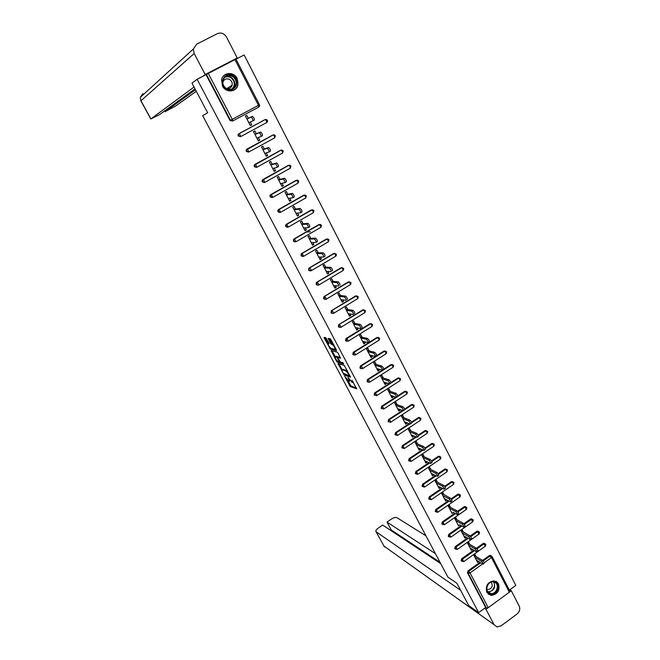 <?xml version="1.0" encoding="UTF-8"?>
<svg xmlns="http://www.w3.org/2000/svg" width="660" height="660" viewBox="0 0 660 660"><rect width="100%" height="100%" fill="white"/><g stroke="black" fill="none" stroke-linecap="round" stroke-linejoin="round"><path stroke-width="0.99" d="M344.743 376.332L350.245 386.562L356.689 388.855L351.986 380.193C352.778 381.802 352.869 382.569 352.258 382.495L348.001 377.429L348.67 379.071C349.462 380.671 349.552 381.43 348.95 381.356L344.743 376.332M222.494 86.064C225.819 93.126 236.552 92.251 237.946 84.868L237.113 78.433C233.788 71.239 222.758 72.237 221.578 79.901L222.494 86.064M486.841 592.391L491.188 595.411C497.632 594.346 500.074 590.502 498.523 583.885L493.928 580.825C487.616 582.054 485.248 585.907 486.841 592.391M328.993 343.183L328.342 343.588L329.01 343.753L328.894 342.994L325.858 337.763L324.151 337.351L324.266 338.118L330.313 349.008L336.501 350.691L336.394 349.924L331.023 339.776L330.248 338.836L328.144 338.324L330.545 343.414L332.434 344.644C334.422 346.558 335.206 348.076 334.801 349.206L331.163 348.505L336.385 349.915M328.342 343.588C327.962 344.718 328.746 346.219 330.693 348.1L330.742 348.117M329.076 338.547L332.153 343.835L331.32 344.347L333.217 344.108L332.376 344.627M331.147 348.496L330.313 349.008L331.163 348.505M348.1 380.993L351.062 386.042L350.245 386.562L351.062 386.05L356.515 387.981M478.648 612.637L468.724 605.575L456.901 583.25L447.901 577.104L202.669 115.681L207.661 112.753L191.986 83.16L197.109 79.249L478.648 612.637L485.661 607.497L486.412 608.009L468.212 573.326L467.478 572.847L485.661 607.497M338.036 363.528L344.124 375.02L350.485 377.124L344.314 365.45L338.036 363.528M336.476 361.127L331.114 350.485L337.293 352.184L338.093 353.141L340.477 358.207L337.928 357.472L338.036 358.223L340.312 361.993L342.994 362.802L343.621 363.99L337.26 362.068L336.476 361.127L337.07 360.756M245.446 116.135L246.906 118.965L252.541 116.341C253.886 117.587 254.463 118.833 254.29 120.07L252.887 120.821C253.06 119.584 252.483 118.338 251.147 117.092L246.931 119.023M248.853 122.694L250.297 125.474L251.716 124.831L250.264 122.042M256.336 133.724L254.851 130.862L253.481 131.604L254.892 134.326L260.659 132.017C262.003 133.27 262.589 134.5 262.391 135.713L261.046 136.447M254.966 134.467L259.264 132.767C260.617 134.03 261.195 135.259 261.005 136.463L256.864 138.113L258.258 140.778L259.71 140.217L258.316 137.536M261.467 146.941L262.812 149.556M262.936 149.779L267.325 148.319C268.678 149.581 269.255 150.802 269.057 151.981L264.808 153.392L266.153 155.958L267.638 155.48L266.302 152.897M272.184 164.225L270.724 161.411L269.371 162.154L270.674 164.662L276.688 162.979C278.05 164.241 278.627 165.454 278.404 166.6L277.109 167.318M270.831 164.975L275.311 163.738C276.68 165 277.258 166.213 277.035 167.359L272.695 168.556L273.991 171.014L275.509 170.61L274.222 168.135M277.225 177.243L278.471 179.652L284.6 178.266C285.978 179.536 286.547 180.733 286.316 181.855L285.046 182.572M280.533 183.587L281.754 185.947L283.305 185.625L282.076 183.249M287.776 194.23L286.341 191.458L285.004 192.217L286.201 194.518M286.44 194.981L291.093 194.188C292.479 195.467 293.048 196.655 292.801 197.752L288.28 198.511L289.468 200.764L291.043 200.508L289.864 198.239M292.735 207.05L293.873 209.261L300.234 208.461C301.628 209.748 302.197 210.928 301.933 211.992L300.712 212.693M294.154 209.806L298.889 209.228C300.284 210.515 300.853 211.695 300.589 212.759L295.977 213.304L297.107 215.457L298.724 215.284L297.594 213.114M303.121 223.748L301.711 221.026L300.382 221.785L301.48 223.888L307.948 223.377C309.358 224.672 309.928 225.835 309.647 226.875L308.459 227.568M301.801 224.507L306.611 224.144C308.022 225.439 308.591 226.611 308.311 227.65L303.608 227.98L304.689 230.043L306.339 229.936L305.258 227.865M307.997 236.387L309.028 238.409M309.391 239.101L314.284 238.945C315.703 240.248 316.264 241.403 315.975 242.418L311.182 242.542L312.213 244.505L313.888 244.472L312.865 242.5M318.219 252.805L316.825 250.123L315.521 250.891L316.519 252.805M316.915 253.572L321.882 253.621C323.317 254.925 323.878 256.08 323.573 257.062L318.697 256.988L319.679 258.852L321.387 258.893L320.405 257.012M323.012 265.262L323.953 267.085M324.39 267.927L329.431 268.174C330.866 269.495 331.427 270.633 331.114 271.59L326.147 271.318L327.088 273.091L328.82 273.199L327.896 271.409M333.085 281.399L331.708 278.759L330.421 279.526L331.32 281.259L338.209 281.837C339.669 283.156 340.23 284.287 339.892 285.219M331.798 282.166L336.905 282.612C338.357 283.94 338.918 285.07 338.588 286.003L333.548 285.533L334.43 287.215L336.196 287.389L335.313 285.697M337.796 293.675L338.638 295.317M339.149 296.299L344.33 296.942C345.79 298.279 346.351 299.392 346.013 300.308L340.882 299.632L341.723 301.232L343.513 301.471L342.68 299.871M347.713 309.548L346.36 306.95L345.089 307.725L345.889 309.268L352.984 310.365C354.453 311.701 355.014 312.815 354.651 313.698M348.175 313.632L348.959 315.134L350.774 315.439L349.99 313.929M352.341 321.651L353.092 323.111L360.277 324.456C361.762 325.809 362.323 326.914 361.944 327.772M355.393 327.517L356.128 328.936L357.976 329.307L357.241 327.88M362.109 337.252L360.781 334.694L359.527 335.478L360.236 336.847L367.513 338.44C369.014 339.801 369.567 340.898 369.188 341.731M360.855 338.036L366.242 339.232C367.736 340.593 368.296 341.69 367.917 342.524L362.546 341.294L363.256 342.623L365.128 343.06L364.435 341.723M369.229 350.947L367.909 348.406L366.655 349.189L367.331 350.476L374.698 352.316C376.208 353.686 376.761 354.775 376.365 355.583M369.674 354.964L370.318 356.21L372.224 356.705L371.572 355.459M373.75 362.794L374.36 364.007M376.728 368.536L377.33 369.691L379.261 370.252L378.65 369.088M380.77 376.299L381.348 377.429L388.888 379.739C390.423 381.125 390.976 382.198 390.555 382.957M383.732 381.991L384.293 383.072L386.24 383.691L385.679 382.61M390.25 391.397L388.963 388.921L387.733 389.705L388.27 390.745L395.909 393.286C397.444 394.68 397.996 395.744 397.576 396.487L396.627 397.105M389.02 392.188L394.672 394.094C396.198 395.48 396.759 396.553 396.338 397.295L390.662 395.348L391.198 396.346L393.178 397.031L392.659 396.033M397.147 404.679L395.868 402.212L394.647 403.004L395.15 403.969M395.934 405.471L401.651 407.542C403.177 408.936 403.73 410 403.31 410.726L397.559 408.606L398.054 409.522L400.051 410.264L399.572 409.349M403.994 417.854L402.732 415.412L401.519 416.204L401.973 417.087L409.802 420.082C411.328 421.484 411.881 422.54 411.46 423.25L410.52 423.86M404.415 421.765L404.852 422.598L406.882 423.398L406.445 422.565M410.792 430.93L409.53 428.505L408.325 429.305L408.746 430.106L416.666 433.331C418.184 434.734 418.737 435.781 418.325 436.474L417.392 437.093M411.213 434.824L411.601 435.575L413.655 436.433L413.259 435.674M415.099 442.299L415.47 443.025L423.472 446.473C424.999 447.884 425.552 448.924 425.139 449.592L424.207 450.219M416.344 444.708L422.268 447.282C423.786 448.693 424.339 449.732 423.926 450.401L417.937 447.777L420.379 449.369L420.024 448.693M421.806 455.202L422.136 455.854L430.237 459.517C431.755 460.928 432.308 461.959 431.896 462.619L430.972 463.246M423.043 457.594L429.033 460.325C430.543 461.736 431.104 462.776 430.699 463.427L424.627 460.63L427.053 462.214L426.731 461.604M430.881 469.582L429.643 467.206L428.464 468.006L428.761 468.584M431.277 473.41L433.397 474.424M437.473 482.27L436.252 479.919L435.072 480.719L435.336 481.222L443.603 485.306C445.112 486.725 445.665 487.748 445.269 488.375L444.345 489.002M437.869 486.073L440.014 487.154M441.639 493.325L450.211 498.053C451.72 499.48 452.273 500.494 451.877 501.105L450.953 501.74M444.411 498.655L446.572 499.777M450.516 507.367L449.311 505.048L448.33 506.212L456.769 510.708C458.271 512.135 458.824 513.15 458.436 513.744L457.52 514.379M449.353 508.175L455.598 511.525C457.091 512.952 457.652 513.967 457.256 514.561L453.09 512.317M456.967 519.775L455.771 517.473L454.765 518.57L463.279 523.264C464.78 524.692 465.333 525.707 464.945 526.292L464.029 526.928M455.812 520.583L462.115 524.089C463.609 525.517 464.161 526.523 463.774 527.109L459.558 524.758M461.035 530.615L469.747 535.73C471.232 537.166 471.793 538.164 471.405 538.741L470.497 539.385M463.749 535.821L465.977 537.108M469.722 544.327L468.542 542.058L467.478 543.015L476.157 548.105C477.642 549.541 478.195 550.539 477.823 551.1L476.916 551.743M470.102 548.031L472.345 549.367M509.702 590.939L509.322 592.218L488.243 607.67L486.412 608.009M476.033 556.462L474.862 554.218L473.764 555.11L482.526 560.389C484.003 561.825 484.564 562.815 484.192 563.368L483.285 564.019M474.895 557.279L481.371 561.214C482.856 562.65 483.409 563.64 483.046 564.193L476.388 560.142L478.69 561.577L477.551 562.386L473.723 555.027M509.363 590.131L515.807 585.404L244.126 54.962L235.983 59.169M197.109 79.249L235.876 59.136M232.592 121.044L230.043 120.475L230.48 120.252L206.398 74.357M206.002 74.654L230.043 120.475M467.478 572.847L468.014 570.875L479.944 562.32M482.584 560.422L489.398 555.538L491.04 555.745M240.553 136.645L238.194 135.993L238.046 134.731L238.796 133.757L264.949 119.683M248.449 152.097L246.271 151.387L246.139 150.092L246.873 149.16L273.017 134.978M256.352 167.401L254.282 166.658L254.166 165.322L254.884 164.439L280.508 150.331M264.206 182.564L262.235 181.797L262.135 180.419L262.828 179.594L289.047 165.248M272.002 197.596L270.113 196.82L270.039 195.401L270.715 194.626L296.843 180.221M279.733 212.512L277.934 211.72L277.885 210.251L278.528 209.533L304.573 195.079M287.405 227.296L285.689 226.495L285.664 224.986L286.283 224.317L312.229 209.822M295.028 241.956L293.387 241.156L293.972 238.986L319.828 224.45M302.585 256.501L301.018 255.7L301.603 253.539L326.271 239.101L327.36 238.961M310.084 270.922L308.591 270.13L309.177 267.968L333.688 253.481L334.834 253.358M317.534 285.227L316.107 284.435L316.685 282.29L341.047 267.754L342.235 267.647M324.926 299.417L323.557 298.634L324.134 296.497L348.34 281.919L349.585 281.82M332.26 313.5L330.949 312.724L331.526 310.596L355.583 295.96L356.87 295.886M339.545 327.467L338.283 326.7L338.861 324.58L362.769 309.903L364.097 309.837M346.772 341.319L345.56 340.568L346.137 338.448L369.905 323.738L371.258 323.689M353.95 355.072L352.786 354.321L353.356 352.217L376.975 337.458L378.37 337.425M361.078 368.709L359.947 367.975L360.376 365.978L383.996 351.079L385.415 351.062M368.148 382.247L367.059 381.521L367.546 379.483L382.255 370.128M382.503 369.971L383.51 369.328C383.897 368.536 383.344 367.455 381.818 366.077L374.368 363.998M383.757 369.171L390.967 364.592L392.411 364.592M376.027 395.455L374.113 394.969L374.665 392.89L389.037 383.674M390.827 382.519L397.881 377.998L399.284 377.974M382.948 408.829L381.117 408.309L381.678 406.23L395.786 397.105M397.79 395.81L404.786 391.281L406.172 391.306M389.812 422.095L388.063 421.542L388.624 419.479L402.501 410.421M404.671 409.01L411.659 404.448L413.003 404.53M396.627 435.254L394.96 434.676L395.513 432.622L409.175 423.637M411.477 422.12L418.481 417.524L419.785 417.656M403.384 448.305L401.8 447.719L402.352 445.665L415.808 436.738M418.225 435.138L425.015 430.633L426.517 430.683M410.099 461.257L408.589 460.655L409.142 458.609L422.408 449.74M424.916 448.066L431.665 443.545L433.191 443.611M416.765 474.111L415.33 473.501L415.882 471.463L428.967 462.635M431.541 460.903L438.273 456.365L439.816 456.439M423.373 486.865L422.02 486.238L422.573 484.209L435.484 475.431M438.116 473.649L444.832 469.079L446.391 469.178M429.94 499.521L428.662 498.894L429.206 496.873L441.961 488.136M444.634 486.305L451.341 481.709L452.909 481.816M436.466 512.077L435.254 511.451L435.798 509.429L448.396 500.734M451.093 498.869L457.801 494.241L459.385 494.365M442.942 524.535L441.796 523.908L442.332 521.903L454.789 513.241M457.504 511.351L464.211 506.682L465.828 506.847M449.369 536.902L448.288 536.283L448.825 534.278L461.142 525.649M463.856 523.743L470.58 519.032L472.205 519.206M455.755 549.178L454.732 548.559L455.268 546.571L467.453 537.966M470.151 536.052L476.899 531.284L478.525 531.473M462.099 561.355L461.126 560.753L461.662 558.764L473.715 550.184M476.396 548.279L483.169 543.461L484.803 543.659M472.395 549.475L471.257 550.283L467.404 542.866M463.369 532.1L462.181 529.815L461.026 530.623L464.912 538.09L466.059 537.281M459.682 524.997L458.527 525.806L454.616 518.282M453.247 512.63L452.092 513.439L448.148 505.857M444.015 494.868L442.802 492.533L441.631 493.334L445.607 500.973L446.77 500.164M440.245 487.608L439.073 488.408L435.072 480.719M433.678 474.961L432.49 475.761L428.464 468.006M424.231 456.794L422.994 454.402L421.798 455.202L425.865 463.015L427.053 462.214M417.541 443.908L416.287 441.507L415.09 442.307L419.183 450.169L420.379 449.369M413.655 436.433L412.45 437.233L408.325 429.305M406.882 423.398L405.669 424.19L401.519 416.204M400.051 410.264L398.838 411.056L394.647 403.004M393.178 397.031L391.949 397.823L387.733 389.705M383.295 378.015L382 375.524L380.762 376.307L385.011 384.483L386.24 383.691M376.291 364.534L374.979 362.018L373.733 362.802L378.023 371.036L379.261 370.252M372.224 356.705L370.978 357.489L366.655 349.189M365.128 343.06L363.874 343.843L359.527 335.478M354.94 323.45L353.595 320.875L352.333 321.651L356.722 330.082L357.976 329.307M350.774 315.439L349.503 316.222L345.089 307.725M340.428 295.523L339.067 292.908L337.78 293.683L342.235 302.247L343.513 301.471M336.196 287.389L334.909 288.164L330.421 279.526M325.685 267.16L324.299 264.495L323.004 265.262L327.525 273.966L328.82 273.199M321.387 258.893L320.084 259.661L315.521 250.891M310.703 238.334L309.301 235.628L307.989 236.395L312.584 245.231L313.888 244.472M306.339 229.936L305.019 230.695L300.382 221.785M295.482 209.047L294.055 206.299L292.726 207.058L297.396 216.043L298.724 215.284M291.043 200.508L289.715 201.267L285.004 192.217M280.013 179.289L278.561 176.492L277.216 177.243L281.968 186.376L283.305 185.625M275.509 170.61L274.156 171.361L269.371 162.154M264.297 149.036L262.82 146.198L261.459 146.941L266.285 156.222L267.638 155.48M259.71 140.217L258.34 140.959L253.481 131.604M248.317 118.288L246.815 115.401L245.438 116.143L250.338 125.573L251.716 124.831M448.412 536.473L449.097 536.885M310.48 231.792L306.471 232.031M233.285 88.028L233.285 88.489M349.346 381.109L350.113 380.754M352.663 382.239L353.347 381.975M344.602 374.212L350.328 376.282M344.124 375.02L344.941 374.5L344.132 375.02M338.992 363.825L342.169 369.806M343.34 373.321L349.462 375.812L349.404 375.309L346.219 371.027L342.4 369.806C341.814 369.757 341.913 370.524 342.705 372.116L343.34 373.321M347.374 370.689L346.186 371.011M342.845 369.526L347.012 370.491M335.222 356.705L332.062 350.749M340.354 357.415L338.646 357.027M343.349 363.132L338.077 361.556L337.26 362.068L338.068 361.548L337.689 361.21M335.321 356.722C334.925 357.819 335.709 359.312 337.673 361.201L339.149 361.647L339.05 360.904L336.773 357.142L335.321 356.722L335.849 356.392M338.217 357.291L337.582 356.614L336.757 357.134L337.598 356.623L336.146 356.202M324.266 338.118L325.091 337.606L328.259 343.571M234.415 87.062L234.415 87.524M470.085 548.023L476.668 551.925C477.04 551.364 476.487 550.366 475.002 548.93L468.584 545.135M463.733 535.813L470.25 539.558C470.63 538.989 470.068 537.991 468.584 536.555L462.214 532.909M444.394 498.646L450.697 501.922C451.085 501.311 450.532 500.296 449.031 498.869L442.852 495.668M489.274 593.645C482.881 590.568 489.283 578.457 495.346 582.128C501.691 585.222 495.355 597.267 489.274 593.645M494.885 582.4L493.086 581.881C487.591 581.196 484.316 590.766 489.258 593.068L490.891 593.563C496.427 594.429 499.876 584.768 494.885 582.4M488.111 594.041L490.826 595.114C497.689 596.211 501.996 584.215 495.8 581.279M486.832 589.372L487.822 589.636C492.121 588.505 493.243 586.006 491.188 582.136M225.901 88.671C217.668 83.474 225.456 70.257 233.285 76.098C241.453 81.304 233.755 94.446 225.901 88.671M232.881 76.659C228.071 74.332 224.738 75.636 222.874 80.578C222.412 83.754 223.459 86.32 226.042 88.291C230.752 90.577 234.069 89.323 235.975 84.546C236.536 81.32 235.504 78.697 232.881 76.659M226.372 88.498C229.251 89.108 231.165 88.011 232.114 85.206C232.501 82.929 231.767 81.081 229.911 79.645C226.52 78.012 224.169 78.928 222.849 82.401L222.783 82.83M232.724 90.659C235.282 89.653 236.932 87.763 237.666 84.983C238.384 80.982 237.105 77.707 233.838 75.166C230.043 72.905 226.586 73.186 223.476 76.024M228.789 88.613L228.69 87.384M425.972 535.837L396.949 517.688C395.629 517.151 393.814 517.597 391.512 519.032L386.999 522.11L435.435 553.641M440.764 563.673L382.693 525.063L378.155 528.157C376.349 529.485 375.614 530.615 375.952 531.564L384.013 546.109L494.051 624.665L485.983 609.304L484.547 608.305M494.051 624.665L497.046 626.926L501.039 625.886L517.044 614.006C519.635 611.705 520.344 609.056 519.181 606.062L511.302 590.741L509.528 592.045M488.004 607.827L485.983 609.304M440.038 562.312L391.24 529.955L390.662 530.36M391.24 529.955L386.999 522.11M460.639 590.304L376.233 531.869M511.302 590.741L509.809 589.801M194.04 87.037L150.785 118.981L159.844 114.411L195.005 88.861M142.923 94.982L142.915 93.604L140.316 97.358L193.339 49.021L196.721 44.121L217.412 33.652C221.141 32.249 224.177 33.388 226.504 37.067L237.262 57.973L235.513 59.243M193.339 49.021L194.164 53.509L205.202 74.522L237.262 57.973M164.596 110.954L165.008 111.721L175.742 105.938L196.3 91.311M165.008 111.721L195.475 89.743M205.202 74.522L202.925 76.246M437.852 486.065L444.081 489.192C444.477 488.565 443.924 487.542 442.414 486.115L436.293 483.07M431.26 473.401L437.415 476.355C437.811 475.72 437.258 474.688 435.748 473.269L436.945 472.461C438.454 473.872 439.015 474.903 438.611 475.546L437.679 476.173M436.945 472.461L428.769 468.575M435.748 473.269L429.693 470.382M411.197 434.816L417.112 437.275C417.524 436.59 416.963 435.542 415.445 434.14L409.588 431.731M404.407 421.757L410.239 424.05C410.652 423.349 410.099 422.293 408.573 420.89L402.79 418.646M401.651 407.542L402.88 406.741C404.415 408.136 404.968 409.192 404.547 409.918L403.598 410.536M402.88 406.741L395.159 403.961M383.716 381.991L389.309 383.757C389.73 382.998 389.169 381.925 387.643 380.539L382.058 378.807M376.712 368.527L382.231 370.12C382.635 369.336 382.082 368.255 380.564 366.877L375.045 365.318M369.658 354.964L375.103 356.375C375.499 355.567 374.938 354.478 373.436 353.108L367.975 351.73M355.385 327.517L360.673 328.564C361.036 327.707 360.484 326.601 358.999 325.248L353.677 324.233M348.158 313.632L353.372 314.49C353.727 313.607 353.166 312.493 351.697 311.149L346.442 310.324M344.256 296.926L345.625 296.159C347.094 297.487 347.647 298.609 347.3 299.516M345.551 296.142L338.646 295.317M329.332 268.158L330.742 267.399C332.178 268.711 332.739 269.849 332.425 270.814M330.643 267.374L323.961 267.077M321.775 253.597L323.202 252.838C324.637 254.149 325.198 255.296 324.893 256.286L323.746 256.963M323.095 252.821L316.528 252.797M314.168 238.92L315.612 238.169C317.031 239.473 317.592 240.628 317.303 241.642L316.132 242.327M315.496 238.153L309.037 238.4M290.945 194.172L292.446 193.421C293.84 194.7 294.409 195.888 294.154 196.985L292.908 197.695M292.306 193.413L286.209 194.51M280.516 183.595L284.955 182.622C285.186 181.5 284.608 180.304 283.239 179.025L278.668 180.04M267.151 148.31L268.702 147.56C270.064 148.822 270.641 150.043 270.435 151.222L269.107 151.948M268.529 147.551L262.82 149.548M252.887 120.821L248.845 122.702M509.322 592.218L491.469 557.56L484.308 562.699M482.592 563.937L470.044 572.946L488.243 607.67M490.149 555.283L492.038 556.487L491.469 557.56L489.398 555.538M468.014 570.875L470.044 572.946L468.212 573.326L468.74 571.345L480.686 562.774M208.197 73.343L232.287 119.303L258.472 105.328L234.894 59.557M235.942 59.078L259.471 104.783L259.528 106.128L258.794 107.044L258.472 105.328L259.397 104.816M232.658 121.011L230.48 120.252L232.287 119.303L232.658 121.011L258.794 107.044M483.186 560.983L490.157 555.984L490.908 555.728L492.038 556.487L509.866 591.104M461.662 558.764L462.388 559.218L461.852 561.206L463.733 561.619L462.388 559.218L474.457 550.621M476.957 548.848L483.92 543.881L485.248 546.274L463.914 561.487M485.661 544.244L483.169 543.461M455.268 546.571L455.986 547.008L468.179 538.387M470.671 536.63L477.642 531.696L476.899 531.284M448.825 534.278L449.534 534.699L461.868 526.053M464.335 524.32L471.314 519.428L470.58 519.032M442.332 521.903L443.033 522.308L455.507 513.629M457.949 511.929L464.945 507.061L464.211 506.682M435.798 509.429L436.491 509.817L449.105 501.105M451.514 499.447L458.527 494.604L457.801 494.241M429.206 496.873L429.899 497.236L442.67 488.491M445.021 486.874L452.059 482.056L451.341 481.709M422.573 484.209L423.25 484.564L436.186 475.769M438.471 474.218L445.541 469.409L444.832 469.079M415.882 471.463L416.559 471.793L429.66 462.957M431.871 461.464L438.974 456.67L438.273 456.365M409.142 458.609L409.81 458.923L423.093 450.037M425.205 448.627L432.366 443.834L431.665 443.545M402.352 445.665L403.012 445.962L416.485 437.019M418.481 435.691L425.7 430.906L425.015 430.633M395.513 432.622L396.165 432.894L409.843 423.893M411.7 422.68L418.984 417.879L418.308 417.623M388.624 419.479L389.268 419.735L403.161 410.668M404.827 409.571L412.219 404.753L411.551 404.522M381.678 406.23L382.313 406.469L396.462 397.312M396.594 397.229L397.7 396.511M397.832 396.429L405.405 391.528L404.737 391.314M374.682 392.882L375.301 393.104L398.533 378.197L397.881 377.998M367.628 379.434L368.239 379.632L391.611 364.765L392.89 366.226L392.947 367.356L369.814 382.099M393.508 365.277L390.967 364.592M360.517 365.879L361.127 366.061L384.64 351.236L385.91 352.688L385.984 353.842L362.703 368.544M386.546 351.755L383.996 351.079M379.186 340.065L379.649 338.2L377.635 337.598L378.881 339.034L378.964 340.222L355.534 354.89M353.356 352.217L353.95 352.374L377.611 337.59L376.975 337.458M372.124 326.32L372.578 324.464L370.565 323.854L371.795 325.281L371.893 326.502L348.307 341.129M346.137 338.448L346.723 338.588L370.524 323.846L369.905 323.738M365.046 312.436L365.45 310.613L363.437 310.002L364.658 311.421L364.765 312.667L341.022 327.261M338.861 324.58L362.769 309.903M357.918 298.452L358.264 296.662L356.251 296.043L357.456 297.445L357.58 298.724L333.679 313.286M331.526 310.596L355.583 295.96M350.724 284.344L351.021 282.596L349.008 281.977L350.204 283.371L350.336 284.674L326.279 299.195M324.134 296.497L348.34 281.919M343.464 270.138L343.728 268.422L341.707 267.795L342.887 269.173L343.043 270.517L318.821 284.996M316.685 282.29L341.047 267.754M336.154 255.808L336.369 254.141L334.348 253.498L335.519 254.875L335.684 256.245L311.305 270.683M309.177 267.968L333.688 253.481M328.416 241.766L328.952 239.737L326.931 239.093L328.094 240.454L328.276 241.857L303.724 256.253M301.603 253.539L326.271 239.101M320.933 227.271L321.478 225.225L319.457 224.573L320.603 225.918L320.801 227.362L296.084 241.709M293.972 238.986L318.796 224.598M313.385 212.668L313.945 210.589L311.916 209.929L313.054 211.266L313.269 212.743L288.379 227.048M286.283 224.317L311.264 209.987M305.778 197.942L306.355 195.838L304.318 195.17L305.448 196.499L305.671 198.008L280.615 212.273M278.528 209.533L303.666 195.253M298.105 183.1L298.7 180.972L296.662 180.295L297.775 181.615L298.015 183.15L272.786 197.365M270.715 194.626L296.01 180.394M290.375 168.135L290.977 165.982L288.94 165.289L290.045 166.6L290.301 168.176L264.899 182.341M262.828 179.594L288.288 165.429M282.579 153.046L283.198 150.868L281.152 150.167L282.249 151.47L282.521 153.079L256.938 167.203M254.884 164.439L281.02 150.167L282.249 150.092M274.717 137.841L275.352 135.63L273.306 134.92L274.387 136.216L274.675 137.866L248.919 151.932M246.873 149.16L272.662 135.11M266.797 122.504L267.49 121.638L267.448 120.268L265.386 119.551L266.459 120.829L266.772 122.521L240.826 136.529L238.639 135.803L238.491 134.533L239.242 133.567L264.759 119.773M238.796 133.757L238.046 134.731M455.449 549.005L457.331 549.417L455.986 547.008L455.449 549.005M479.391 532.067L477.642 531.696L478.97 534.097L457.52 549.285M448.998 536.704L450.879 537.124L449.534 534.699L448.998 536.704M473.071 519.808L471.314 519.428L472.642 521.837L451.069 536.992M442.497 524.32L444.386 524.741L443.033 522.308L442.497 524.32M466.711 507.449L464.945 507.061L466.273 509.487L444.576 524.609M435.946 511.838L437.836 512.267L436.491 509.817L435.946 511.838M460.3 495L458.527 494.604L459.847 497.038L438.034 512.127M429.346 499.265L431.244 499.702L429.899 497.236L429.346 499.265M453.849 482.46L452.059 482.056L453.354 483.59L453.379 484.506L431.442 499.562M422.705 486.593L424.594 487.039L423.25 484.564L422.705 486.593M447.34 469.829L445.541 469.409L446.837 470.935L446.861 471.875L424.801 486.898M416.006 473.831L417.904 474.284L416.559 471.793L416.006 473.831M440.789 457.108L438.974 456.67L440.269 458.188L440.303 459.145L418.11 474.144M409.258 460.977L411.155 461.431L409.81 458.923L409.258 460.977M434.189 444.279L432.366 443.834L433.653 445.352L433.686 446.333L411.361 461.29M402.46 448.016L404.365 448.478L403.012 445.962L402.46 448.016M427.531 431.359L425.7 430.906L426.987 432.415L427.02 433.414L404.572 448.338M395.612 434.957L397.518 435.427L396.165 432.894L395.612 434.957M420.832 418.349L418.984 417.879L420.272 419.372L420.313 420.403L397.724 435.286M388.707 421.806L390.613 422.276L390.538 421.245L389.268 419.735L388.707 421.806M414.084 405.232L412.219 404.753L413.507 406.238L413.548 407.294L390.827 422.136M381.752 408.548L383.658 409.035L383.575 407.979L382.313 406.469L381.752 408.548M407.278 392.015L405.405 391.528L406.684 393.005L406.725 394.078L383.881 408.895M374.74 395.191L376.654 395.678L376.571 394.597L375.309 393.104L374.74 395.191M400.422 378.7L398.533 378.197L399.82 379.665L399.861 380.77L376.876 395.538M400.1 380.614L400.546 378.782L398.533 378.197L375.309 393.104L374.665 392.89M367.546 379.483L368.164 379.69L367.678 381.727L369.608 382.231L369.501 381.125L368.239 379.632L391.611 364.765L393.632 365.359L393.178 367.199M360.376 365.978L360.979 366.16L360.558 368.156L362.497 368.676L362.381 367.537L361.127 366.061L384.64 351.236L386.669 351.829L386.207 353.686M353.38 354.486L355.336 355.014L355.212 353.851L353.983 352.382L353.38 354.486M379.533 338.135L377.611 337.59L353.743 352.531L353.149 352.374M346.153 340.709L348.117 341.245L347.977 340.048L346.764 338.596L346.153 340.709M372.463 324.398L370.524 323.846L346.459 338.803L345.865 338.662M338.869 326.815L340.849 327.376L340.692 326.147L339.487 324.703L338.869 326.815M365.335 310.555L363.388 309.994L338.539 324.844M331.518 312.823L333.514 313.385L333.341 312.13L332.096 310.687L331.518 312.823M358.149 296.612L356.194 296.035L331.147 310.918M324.118 298.708L326.123 299.293L325.941 297.998L324.761 296.587L324.118 298.708M350.914 282.554L348.942 281.96L323.705 296.885M316.651 284.493L318.681 285.087L318.475 283.759L317.303 282.356L316.651 284.493M343.621 268.381L341.632 267.778L316.214 282.736M309.136 270.154L311.173 270.765L310.959 269.404L309.796 268.01L309.202 268.496L309.136 270.154M336.27 254.1L334.265 253.489L308.665 268.471M301.554 255.709L303.6 256.327L302.222 253.555L301.587 254.1L301.554 255.709M328.234 239.06L326.84 239.077L301.051 254.092M293.906 241.139L295.977 241.774L294.591 238.978L293.914 239.58L293.906 241.139M320.735 224.532L319.358 224.557L293.387 239.596M286.201 226.454L288.28 227.106L286.894 224.285L286.176 224.945L286.201 226.454M313.162 209.88L311.809 209.913L285.664 224.986M278.438 211.654L280.533 212.322L279.139 209.476L278.38 210.185L278.438 211.654M305.53 195.112L304.202 195.162L277.885 210.251M270.608 196.73L272.712 197.406L271.318 194.543L270.526 195.31L270.608 196.73M297.841 180.23L296.538 180.279L270.039 195.401M262.713 181.69L264.833 182.383L263.431 179.487L262.614 180.304L262.713 181.69M290.078 165.223L288.808 165.289L262.135 180.419M254.752 166.518L256.888 167.227L255.486 164.307L254.636 165.173L254.752 166.518M254.166 165.322L281.02 150.167M246.724 151.222L248.878 151.948L247.467 149.003L246.592 149.919L246.724 151.222M274.354 134.83L273.158 134.92L246.139 150.092M266.392 119.452L265.238 119.551L239.382 133.567L240.801 136.537M350.278 385.102L349.462 385.613M338.885 363.792L338.135 364.262M343.216 369.295L342.4 369.806M332.029 350.74L331.229 351.236M338.762 356.953L337.928 357.472M339.685 361.309L339.265 361.573M331.378 342.895L330.545 343.414M329.092 338.58L328.259 339.1M330.157 347.704L329.554 348.084M481.371 561.214L482.526 560.389M475.002 548.93L476.157 548.105M468.584 536.555L469.747 535.73M462.115 524.089L463.279 523.264M455.598 511.525L456.769 510.708M449.031 498.869L450.211 498.053M493.762 581.98C495.841 587.416 494.068 590.741 488.441 591.946L490.891 593.563M487.591 591.484C492.178 592.977 496.658 585.511 493.342 581.914M224.854 77.03C227.081 76.016 229.284 76.205 231.454 77.608C234.069 79.629 235.1 82.244 234.539 85.453L232.402 88.976M231.594 89.265C235.356 85.594 235.224 81.799 231.214 77.888C228.855 76.403 226.537 76.329 224.26 77.657M384.013 546.109L375.952 531.564M194.164 53.509L140.968 100.757L150.868 118.899M140.316 97.358L140.893 100.856L140.316 97.358M442.414 486.115L443.603 485.306M429.033 460.325L430.237 459.517M422.268 447.282L423.472 446.473M415.445 434.14L416.666 433.331M408.573 420.89L409.802 420.082M394.672 394.094L395.909 393.286M388.888 379.739L387.643 380.539L388.88 379.731M380.548 366.869L381.802 366.077L380.564 366.877M373.403 353.1L374.665 352.308M366.201 339.224L367.471 338.432M358.941 325.231L360.22 324.448M351.632 311.132L352.918 310.349M316.602 283.074L316.346 282.571M336.823 282.596L338.126 281.812M309.078 268.727L308.83 268.249M306.488 224.128L307.824 223.361M298.749 209.212L300.094 208.444M283.082 179.008L284.443 178.249M275.146 163.721L276.524 162.962M259.091 132.767L260.477 132.017M250.957 117.092L252.359 116.341M490.726 595.106L491.188 595.411M485.455 546.134L485.809 544.393L483.879 543.205M479.177 533.957L479.539 532.216L477.568 531.044M472.849 521.697L473.228 519.948L471.199 518.793M466.48 509.338L466.859 507.589L464.788 506.451M460.061 496.897L460.449 495.132L458.32 494.018M453.602 484.358L453.989 482.592L451.811 481.503M447.084 471.727L447.488 469.953L445.244 468.889M440.525 458.997L440.93 457.223L438.628 456.192M433.917 446.177L434.329 444.394L431.962 443.396M427.251 433.265L427.672 431.467L425.246 430.51M420.544 420.247L420.964 418.448L418.481 417.524M413.779 407.137L414.208 405.331L411.659 404.448M406.964 393.929L407.401 392.106L404.786 391.281M347.053 370.507L346.219 371.027M333.267 344.124L332.434 344.644M487.822 589.636L486.791 588.959M235.15 86.559L233.681 87.483M232.295 89.017L234.539 85.453L235.975 84.546M232.114 85.206L226.768 88.613M383.724 545.795L384.64 546.958M150.785 118.981L140.893 100.856M373.436 353.108L374.698 352.316M366.242 339.232L367.513 338.44M358.999 325.248L360.277 324.456M351.697 311.149L352.984 310.365M344.33 296.942L345.625 296.159M336.905 282.612L338.209 281.837M329.431 268.174L330.742 267.399M321.882 253.621L323.202 252.838M314.284 238.945L315.612 238.169M306.611 224.144L307.948 223.377M298.889 209.228L300.234 208.461M291.093 194.188L292.446 193.421M283.239 179.025L284.6 178.266M275.311 163.738L276.688 162.979M267.325 148.319L268.702 147.56M259.264 132.767L260.659 132.017M251.147 117.092L252.541 116.341"/></g></svg>

